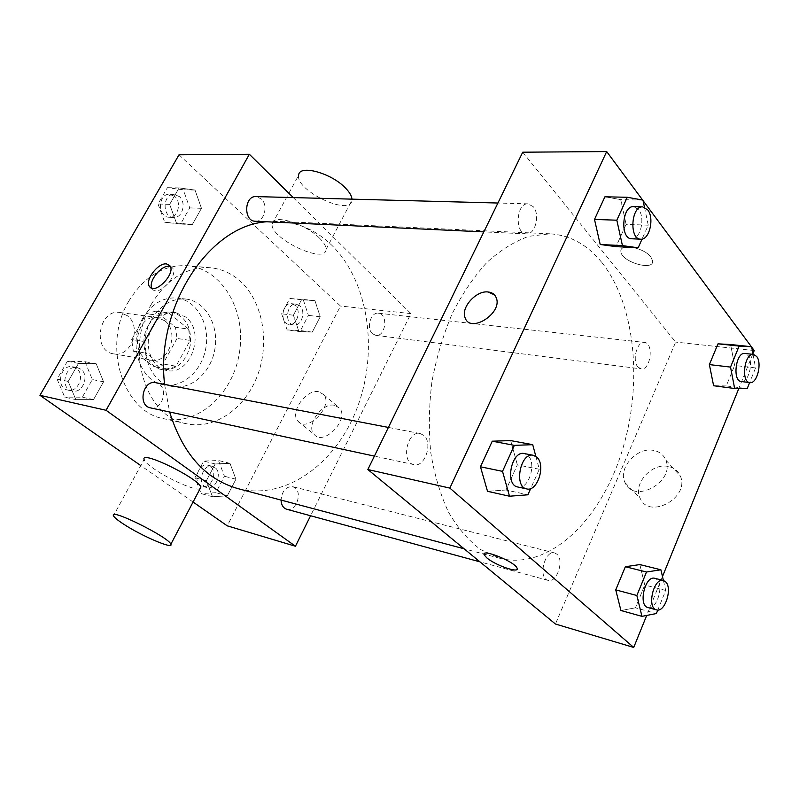 <?xml version="1.0" encoding="UTF-8"?>
<svg xmlns="http://www.w3.org/2000/svg" width="799" height="799" viewBox="0 0 799 799"><rect width="100%" height="100%" fill="white"/><g stroke="black" fill="none" stroke-linecap="round" stroke-linejoin="round"><path stroke-width="0.6" stroke-dasharray="4 3" d="M127.261 315.645L120.01 312.509C98.497 308.464 91.915 351.22 113.638 353.837C131.226 357.852 142.352 326.372 127.261 315.645M164.814 320.789L157.503 317.563C135.77 313.458 128.959 357.682 150.911 360.299C168.669 364.374 180.015 331.815 164.814 320.789M177.018 338.456L162.946 363.945L153.648 366.731L133.303 351.021L131.665 339.565L146.247 313.677L155.675 311.161L175.51 327.27L177.018 338.456L190.122 340.434L175.98 366.212L162.946 363.945M131.665 339.565L144.619 341.602L159.281 315.415L146.247 313.677M155.675 311.161L168.739 312.858L188.624 329.128L175.51 327.27M168.739 312.858L159.281 315.415M144.619 341.602L146.247 353.188L133.303 351.021M175.98 366.212L166.641 369.048L146.247 353.188M190.122 340.434L188.624 329.128M148.294 325.533C154.247 315.805 161.927 311.32 171.326 312.069C185.308 315.915 191.69 326.731 190.452 344.519C186.277 361.847 176.939 370.247 162.447 369.697C146.487 367.65 138.167 342.362 148.294 325.533M152.689 326.162C142.542 343.061 150.861 368.439 166.841 370.486C190.641 376.059 205.992 332.054 185.728 317.053L175.75 312.639C166.342 311.89 158.661 316.394 152.689 326.162M166.641 369.048L153.648 366.731M142.781 318.232C151.67 303.78 163.066 297.038 176.969 298.027C196.334 300.174 209.797 323.525 206.032 346.916C202.586 370.366 182.721 388.574 163.605 384.788C139.875 381.493 127.51 343.5 142.781 318.232M151.66 319.46C160.589 304.878 172.015 298.077 185.937 299.066C205.353 301.213 218.816 324.734 215.011 348.304C211.535 371.925 191.62 390.292 172.474 386.496C148.694 383.21 136.329 344.928 151.66 319.46M128.819 301.093C144.19 276.344 163.655 264.559 187.216 265.737C222.282 268.734 246.252 310.591 239.54 352.079C233.458 393.667 197.992 426.366 163.655 418.676C122.976 412.084 101.803 345.358 128.819 301.093M151.55 303.9C124.254 349.123 145.438 417.148 186.317 423.71C215.111 430.072 245.702 408.049 257.777 374.751C270.012 341.513 262.661 301.043 239.79 280.739C231.161 273.158 221.343 268.824 210.347 267.755C186.666 266.586 167.071 278.631 151.55 303.9M75.825 399.62L68.185 381.413L78.522 363.385L96.21 363.775L103.56 381.812L93.513 399.62L75.825 399.62L68.185 381.413L78.522 363.385L96.21 363.775L103.56 381.812L93.513 399.62L75.825 399.62L64.709 397.143L57.089 379.116L67.366 361.288L84.984 361.687L92.324 379.555L82.327 397.173L64.709 397.143M212.524 496.758L206.362 480.768L215.191 463.959L229.982 463.35L235.935 479.22L227.316 495.829L212.524 496.758L206.362 480.768L215.191 463.959L229.982 463.35L235.935 479.22L227.316 495.829L212.524 496.758L201.108 493.582L194.926 477.722L203.725 461.093L218.487 460.514L224.439 476.254L215.86 492.693L201.108 493.582M193.068 502.032L140.764 465.577M179.026 154.796L340.494 306.037L227.246 525.842M176.359 222.841L169.658 204.394L179.106 187.905L195.016 190.052L201.468 208.329L192.269 224.639L176.359 222.841L169.658 204.394L179.106 187.905L195.016 190.052L201.468 208.329L192.269 224.639L164.724 222.252L158.022 203.975L167.42 187.665L183.281 189.792L189.743 207.89L180.584 224.03L164.724 222.252M298.876 331.465L293.423 315.215L301.563 299.735L314.966 300.664L320.229 316.774L312.279 332.104L298.876 331.465L293.423 315.215L301.563 299.735L314.966 300.664L320.229 316.774L312.279 332.104L298.876 331.465L287.111 329.927L281.647 313.817L289.757 298.476L303.151 299.415L308.424 315.385L300.504 330.566L287.111 329.927M237.663 488.539C285.832 501.043 336.739 463.19 357.513 406.961C378.546 350.781 368.689 281.687 331.975 245.443C316.803 230.661 299.096 222.641 278.831 221.393L266.686 221.782M164.584 384.389L169.638 412.004M293.273 197.583L410.916 313.617L310.571 515.755M286.681 509.253C295.61 512.269 302.891 493.113 294.901 487.75L292.634 486.651C285.902 486.491 282.037 490.966 281.038 500.074M150.452 407.87C161.168 410.816 168.689 390.671 159.301 384.299L155.735 382.691M255.29 221.253C264.159 222.212 268.674 205.343 261.293 198.931L256.02 196.594M372.474 333.722C365.942 328.279 370.756 311.8 378.446 313.218C388.484 313.817 385.697 337.118 375.81 335.35L372.474 333.722M410.916 313.617L340.494 306.037M334.611 405.303C322.067 402.177 305.428 425.817 314.177 434.426C323.585 446.521 349.912 419.235 339.525 408.119L334.611 405.303M200 488.868C195.555 491.065 168.19 479.03 153.458 468.494C147.785 464.479 144.649 461.472 144.08 459.475L113.478 515.764M319.52 238.162C304.938 223.181 271.93 213.493 272.159 223.96C269.473 238.342 325.892 265.048 326.052 249.408C326.192 246.372 324.014 242.616 319.52 238.162M272.159 223.96L298.646 175.251C295.29 190.761 351.111 216.978 351.95 200.209L351.969 199.151M318.741 391.76C306.197 388.733 289.298 412.634 297.987 421.213C307.305 433.288 333.942 405.632 323.635 394.546L318.741 391.76M170.287 266.447L172.554 267.975C179.116 275.425 158.142 297.388 152.439 289.058L151.9 288.179M601.607 262.222C587.275 244.624 570.057 235.146 549.952 233.797L528.828 236.324C514.466 241.418 500.484 250.117 486.911 262.422C473.857 276.694 462.271 293.832 452.134 313.837C443.115 335.131 436.384 357.762 431.939 381.722C428.963 405.922 428.574 429.522 430.761 452.544C434.406 474.676 440.299 494.501 448.449 512.039C457.687 527.869 468.394 540.374 480.569 549.552L499.944 558.321C547.854 570.536 598.821 522.386 620.903 454.751C643.205 387.106 636.264 305.368 601.607 262.222M637.952 367.021C631.819 360.729 637.073 340.933 644.453 342.431C654.121 342.901 650.616 370.676 641.128 368.878L637.952 367.021M423.77 435.375L420.154 433.537C407.11 430.172 400.599 462.591 413.932 464.618C424.858 467.745 433.198 442.796 423.77 435.375M533.203 206.641L528.009 203.835C516.084 202.746 514.496 234.127 526.441 233.877C535.29 234.936 540.374 214.402 533.203 206.641M556.883 554.176L554.686 552.978C544.668 549.672 537.707 578.296 548.044 580.364C556.763 583.44 564.573 560.139 556.883 554.176M522.726 152.2L675.664 342.092L555.445 624.019M635.455 607.809L620.923 610.506L635.455 607.809L644.773 585.028L635.455 607.809L656.388 613.552M639.859 564.583L644.773 585.028L639.859 564.583M604.913 196.804L620.703 199.61L626.106 224.349L616.029 246.631L626.106 224.349L620.703 199.61L604.913 196.804M752.938 353.697L738.795 388.554M662.481 576.568L646.711 615.43M642.636 200.05L643.065 200.639M505.977 489.997L487.52 491.325L505.977 489.997L517.343 464.858L505.977 489.997L527.899 494.801M510.681 440.599L517.343 464.858L510.681 440.599M726.251 385.927L713.617 385.747L726.251 385.927L734.631 365.453L726.251 385.927L747.195 388.644M730.616 344.529L734.631 365.453L730.616 344.529M754.216 350.541L675.664 342.092M668.204 466.466C651.565 462.641 632.578 484.114 640.139 498.196C648.918 520.019 690.176 497.717 680.368 476.094C678.131 470.871 674.076 467.655 668.204 466.466M650.895 257.118C644.064 247.39 619.175 242.966 620.903 251.625C621.163 261.892 654.411 271.62 652.583 260.764L650.895 257.118C644.064 247.4 619.175 242.976 620.903 251.635C621.163 261.902 654.411 271.62 652.583 260.774L650.885 257.118M484.164 553.917C484.983 549.422 514.995 562.246 517.023 568.009L517.143 569.148M653.562 450.416C636.823 446.701 617.527 468.514 625.048 482.656C633.747 504.598 675.515 481.757 665.767 460.024C663.55 454.771 659.475 451.575 653.562 450.416M494.491 294.881L496.309 297.927M753.058 354.366L755.564 367.92L749.642 382.581M741.312 381.532C748.443 383.091 753.827 362.267 748.094 355.495L744.918 353.468M755.564 367.92L734.631 365.453M663.4 580.493L665.717 590.451L657.817 610.027M647.959 607.55C656.408 610.596 664.339 585.697 656.928 579.535L654.8 578.316M665.717 590.451L644.773 585.028M644.463 207.241L648.249 225.188L642.046 239.081M631.659 238.771C640.319 239.87 645.572 217.907 638.661 209.638L633.607 206.641M642.955 200.11L620.703 199.61M648.249 225.188L626.106 224.349M535.849 456.379L539.295 469.263L530.686 488.549M517.742 486.981C528.529 490.127 537.088 463.27 527.869 455.47L524.314 453.562M539.295 469.263L517.343 464.858M299.775 305.817L296.289 304.189C286.531 302.581 283.995 324.294 293.852 325.003C301.543 326.471 306.277 311.091 299.775 305.817M293.423 315.215L281.647 313.817M301.563 299.735L289.757 298.476M314.966 300.664L303.151 299.415M320.229 316.774L308.424 315.385M312.279 332.104L300.504 330.566M295.111 305.308L291.625 303.68C281.867 302.072 279.35 323.705 289.208 324.414C296.888 325.882 301.613 310.551 295.111 305.308M214.831 467.455L212.574 466.386C202.417 463.22 196.444 485.273 206.871 487.54C215.73 490.496 222.781 472.599 214.831 467.455M206.362 480.768L194.926 477.722M215.191 463.959L203.725 461.093M229.982 463.35L218.487 460.514M235.935 479.22L224.439 476.254M227.316 495.829L215.86 492.693M210.307 466.306L208.05 465.238C197.892 462.082 191.94 484.044 202.357 486.311C211.206 489.268 218.247 471.44 210.307 466.306M179.385 196.604L174.182 194.417C162.457 193.518 161.927 217.518 173.653 217.458C182.382 218.377 186.706 202.606 179.385 196.604M169.658 204.394L158.022 203.975M179.106 187.905L167.42 187.665M195.016 190.052L183.281 189.792M201.468 208.329L189.743 207.89M192.269 224.639L180.584 224.03M174.771 196.474L169.568 194.297C157.862 193.398 157.343 217.298 169.048 217.248C177.778 218.157 182.082 202.457 174.771 196.474M80.729 369.128L77.233 367.59C64.739 364.554 59.545 388.923 72.25 391.031C82.736 393.877 89.947 375.15 80.729 369.128M68.185 381.413L57.089 379.116M78.522 363.385L67.366 361.288M96.21 363.775L84.984 361.687M103.56 381.812L92.324 379.555M93.513 399.62L82.327 397.173M76.314 368.279L72.819 366.751C60.344 363.715 55.171 387.974 67.855 390.082C78.322 392.928 85.513 374.282 76.314 368.279M113.638 353.837L150.911 360.299M120.01 312.509L157.503 317.563M175.75 312.639L171.326 312.069M166.841 370.486L162.447 369.697M185.937 299.066L176.969 298.027M172.474 386.496L163.605 384.788M210.347 267.755L187.216 265.737M186.317 423.71L163.655 418.676M326.052 249.408L351.95 200.209M297.987 421.213L314.177 434.426M323.635 394.546L339.525 408.119M172.554 267.975L169.787 265.618M152.439 289.058L150.931 287.81M549.952 233.797L278.831 221.393M499.944 558.321L464.059 548.773M375.81 335.35L641.128 368.878M378.446 313.218L644.453 342.431M420.154 433.537L388.404 427.425M413.932 464.618L374.401 456.109M528.009 203.835L497.917 203.026M526.441 233.877L483.834 231.89M554.686 552.978L292.634 486.651M548.044 580.364L479.919 561.827M625.048 482.656L640.139 498.196M665.767 460.024L680.368 476.094M296.289 304.189L291.625 303.68M293.852 325.003L289.208 324.414M212.574 466.386L208.05 465.238M206.871 487.54L202.357 486.311M174.182 194.417L169.568 194.297M173.653 217.458L169.048 217.248M77.233 367.59L72.819 366.751M72.25 391.031L67.855 390.082"/><path stroke-width="1.2" d="M310.571 515.755L295.44 546.246L227.246 525.842L193.068 502.032M140.764 465.577L39.95 395.315L179.026 154.796L249.358 154.267L293.273 197.583M295.44 546.246L106.047 410.277L39.95 395.315M106.047 410.277L249.358 154.267M166.512 263.92L169.787 265.618C176.339 273.058 155.326 295.071 149.643 286.741C144.19 281.008 157.862 262.551 166.512 263.92M266.686 221.782C209.458 225.228 155.505 306.397 164.584 384.389M169.638 412.004C182.621 453.662 205.293 479.17 237.663 488.539L464.059 548.773M281.038 500.074C281.308 504.988 283.196 508.044 286.681 509.253L479.919 561.827M388.404 427.425L155.735 382.691C142.961 379.545 137.448 405.752 150.452 407.87L374.401 456.109M497.917 203.026L256.02 196.594C244.114 195.655 243.375 221.353 255.29 221.253L483.834 231.89M144.08 459.475C140.414 449.757 200.04 479.02 200.799 487.35L200 488.868M351.969 199.151C351.74 196.055 349.702 192.489 345.857 188.444C331.795 173.033 298.896 164.065 298.646 175.251M123.455 524.034C117.573 520.189 114.247 517.432 113.478 515.764C108.874 507.505 169.228 537.417 170.856 544.229C173.982 549.882 141.373 535.889 123.455 524.034M151.9 288.179C148.035 281.538 161.168 264.978 169.268 266.267L170.287 266.447M646.711 615.43L633.717 647.44L555.445 624.019L367.85 469.532L522.726 152.2L606.681 151.56L642.636 200.05M633.717 647.44L449.847 488.099L367.85 469.532M449.847 488.099L606.681 151.56M496.309 297.927C502.681 313.208 470.461 333.722 465.178 317.962C460.404 307.995 475.994 290.317 488.089 291.975C492.204 292.404 494.941 294.392 496.309 297.927C502.671 313.198 470.451 333.722 465.178 317.952C460.404 307.995 475.994 290.307 488.079 291.965L494.491 294.881M620.923 610.506L615.739 589.872L625.367 566.721L639.859 564.583L625.367 566.721L615.739 589.872L620.923 610.506L641.947 616.359L636.863 595.505L646.491 572.014L660.903 569.777L663.4 580.493M642.046 239.081L638.171 247.78L616.029 246.631L600.209 244.494L594.496 219.415L604.913 196.804L594.496 219.415L600.209 244.494L622.441 245.623L616.828 220.204L627.265 197.273L642.955 200.11L644.463 207.241M751.729 347.195L754.216 350.541L752.938 353.697M738.795 388.554L662.481 576.568M643.065 200.639L751.38 346.716M487.52 491.325L480.459 466.786L492.254 441.198L510.681 440.599L492.254 441.198L480.459 466.786L487.52 491.325L509.502 496.219L502.521 471.36L514.356 445.353L532.723 444.683L535.849 456.379M713.617 385.747L709.372 364.594L718.001 343.84L730.616 344.529L718.001 343.84L709.372 364.594L713.617 385.747L734.661 388.504L730.526 367.101L739.145 346.077L751.649 346.746L753.058 354.366M486.811 557.872L484.264 555.015C480.209 547.874 514.516 561.407 517.013 568.019C520.379 573.922 495.44 565.452 486.811 557.872M517.143 569.148C516.294 572.723 494.421 564.533 486.821 557.862L484.264 555.015L484.164 553.917M749.642 382.581L747.195 388.644L734.661 388.504M753.497 354.416L744.918 353.468C735.849 351.74 732.084 381.113 741.312 381.532L749.871 382.611C756.963 384.169 762.366 363.245 756.653 356.444L753.497 354.416C744.458 352.689 740.673 382.202 749.871 382.611M730.526 367.101L709.372 364.594M739.145 346.077L718.001 343.84M751.649 346.746L730.616 344.529M657.817 610.027L656.388 613.552L641.947 616.359M663.38 580.483L654.8 578.316C645.083 575.03 637.902 605.602 647.959 607.55L656.518 609.877C664.938 612.923 672.878 587.884 665.497 581.712L663.38 580.483C653.692 577.208 646.491 607.949 656.518 609.877M636.863 595.505L615.739 589.872M646.491 572.014L625.367 566.721M660.903 569.777L639.859 564.583M638.171 247.78L622.441 245.623M642.696 206.881L633.607 206.641C621.942 205.513 619.944 239.091 631.659 238.771L640.718 239.191C649.347 240.289 654.611 218.217 647.739 209.897L642.696 206.881C631.06 205.752 629.023 239.52 640.718 239.191M616.828 220.204L594.496 219.415M627.265 197.273L604.913 196.804M616.029 246.631L600.209 244.494M530.686 488.549L527.899 494.801L509.502 496.219M533.313 455.29L524.314 453.562C511.43 450.157 504.559 485.053 517.742 486.981L526.721 488.918C537.477 492.054 546.067 465.038 536.858 457.208L533.313 455.29C520.459 451.894 513.557 486.991 526.721 488.918M502.521 471.36L480.459 466.786M514.356 445.353L492.254 441.198M532.723 444.683L510.681 440.599M200.799 487.35L170.856 544.229M150.931 287.81L149.643 286.741"/></g></svg>

